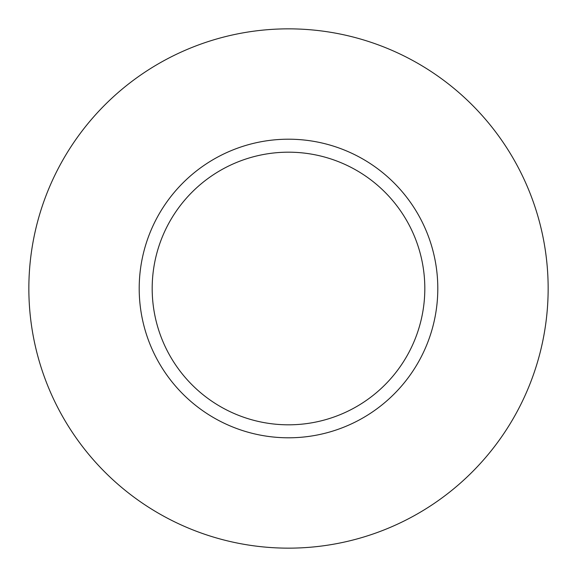 <?xml version="1.0" encoding="UTF-8"?>
<svg xmlns="http://www.w3.org/2000/svg" width="577" height="577" viewBox="0 0 577 577"><rect width="100%" height="100%" fill="white"/><g stroke="black" fill="none" stroke-linecap="round" stroke-linejoin="round"><path stroke-width="0.87" d="M424.816 288.5A136.316 136.316 0 0 0 288.5 152.184A136.316 136.316 0 0 0 152.184 288.5A136.316 136.316 0 0 0 288.5 424.816A136.316 136.316 0 0 0 424.816 288.5M548.15 288.5A259.65 259.65 0 0 0 288.5 28.85A259.65 259.65 0 0 0 28.85 288.5A259.65 259.65 0 0 0 288.5 548.15A259.65 259.65 0 0 0 548.15 288.5M437.799 288.5A149.299 149.299 0 0 1 288.5 437.799A149.299 149.299 0 0 1 139.201 288.5A149.299 149.299 0 0 1 288.5 139.201A149.299 149.299 0 0 1 437.799 288.5"/></g></svg>
